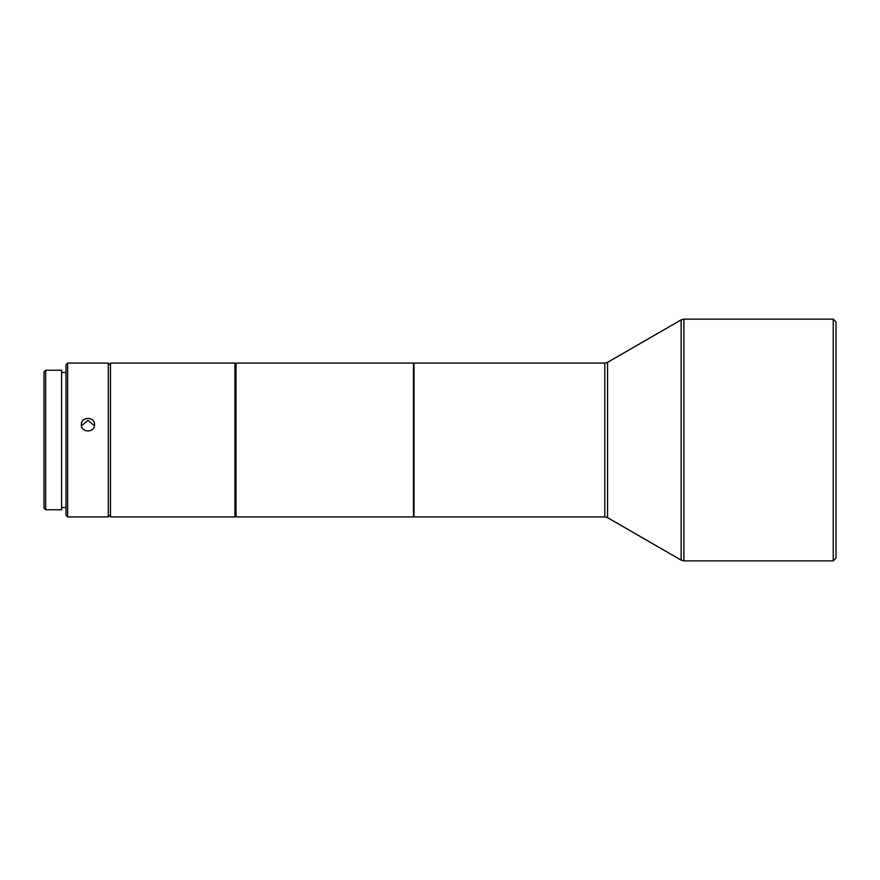 <?xml version="1.0" encoding="UTF-8"?>
<svg xmlns="http://www.w3.org/2000/svg" width="880" height="880" viewBox="0 0 880 880"><rect width="100%" height="100%" fill="white"/><g stroke="black" fill="none" stroke-linecap="round" stroke-linejoin="round"><path stroke-width="1.32" d="M110.473 516.912L110.473 363.088L110.473 516.912L234.916 516.912L234.916 363.088L236.016 516.912L413.468 516.912L413.468 363.088L236.016 363.088L236.016 516.912M45.65 370.227L44 371.877L44 508.123L45.65 509.773L45.65 370.227L61.578 370.227L61.578 509.773L45.65 509.773M108.284 515.361L108.284 516.912L67.628 516.912L67.628 363.088L108.284 363.088L108.284 515.361M94.545 424.644C94.952 416.361 80.938 416.372 81.356 424.644C80.949 433.037 94.963 433.026 94.545 424.644M67.628 516.912L65.978 515.262L65.978 364.738L67.628 363.088M833.25 319.132L833.25 560.868L836 558.118L836 321.882L833.25 319.132L683.903 319.132L681.153 319.869L681.153 560.131L607.574 517.649L607.574 362.351L681.153 319.869M604.824 516.912L414.018 516.912L414.018 363.088L604.824 363.088L604.824 516.912L607.574 517.649M81.455 425.744L87.978 420.409L94.457 425.7M833.25 560.868L683.903 560.868L683.903 319.132M235.466 363.638L236.016 363.088M414.018 363.638L413.468 363.088M109.923 515.262L108.284 516.912M65.978 507.573L61.578 507.573M683.903 560.868L681.153 560.131M607.574 362.351L604.824 363.088M65.978 372.427L61.578 372.427M109.923 364.738L108.284 363.088M414.018 516.362L413.468 516.912M235.466 516.362L234.916 516.912M110.473 363.088L234.916 363.088"/></g></svg>
